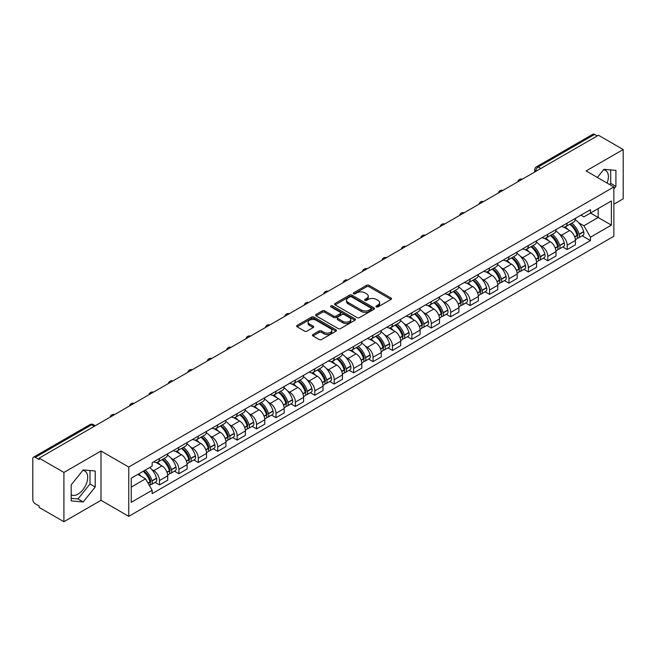 <?xml version="1.0" encoding="UTF-8"?>
<svg xmlns="http://www.w3.org/2000/svg" width="656" height="656" viewBox="0 0 656 656"><rect width="100%" height="100%" fill="white"/><g stroke="black" fill="none" stroke-linecap="round" stroke-linejoin="round"><path stroke-width="0.98" d="M376.323 306.91A1.205 0.697 0 0 0 378.036 306.91L391.009 299.415A1.73 1 0 0 0 391.517 298.71A1.73 1 0 0 0 391.009 298.004L369.025 285.311A1.73 1 0 0 0 366.581 285.311L353.6 292.806A1.205 0.697 0 0 0 353.248 293.298A1.205 0.697 0 0 0 353.6 293.79A1.205 0.697 0 0 0 355.314 293.79L356.987 292.822A5.527 3.19 0 0 1 364.81 292.822L366.638 293.88A5.527 3.19 0 0 1 368.262 296.135A5.527 3.19 0 0 1 366.638 298.398L364.966 299.366A1.205 0.697 0 0 0 364.605 299.858A1.205 0.697 0 0 0 364.966 300.35A1.205 0.697 0 0 0 366.671 300.35L368.352 299.382A5.527 3.19 0 0 1 376.167 299.382L378.004 300.44A5.527 3.19 0 0 1 379.619 302.695A5.527 3.19 0 0 1 378.004 304.958L376.323 305.926A1.205 0.697 0 0 0 375.97 306.418A1.205 0.697 0 0 0 376.323 306.91L376.323 305.926M603.52 169.789A13.727 7.929 -60 0 1 605.545 170.412A13.727 7.929 -60 0 1 607.087 183.057M82.812 470.418A13.727 7.929 -60 0 1 84.837 471.041A13.727 7.929 -60 0 1 86.945 482.037A13.727 7.929 -60 0 1 77.974 494.14A13.727 7.929 -60 0 1 71.192 494.862M312.953 334.544A1.73 1 0 0 0 312.445 335.249A1.73 1 0 0 0 312.953 335.954L319.119 339.513A1.73 1 0 0 0 321.563 339.513L335.979 331.19A1.73 1 0 0 0 336.487 330.485A1.73 1 0 0 0 335.979 329.779L313.994 317.086A1.73 1 0 0 0 311.551 317.086L297.135 325.409A1.73 1 0 0 0 296.627 326.114A1.73 1 0 0 0 297.135 326.819L304.589 331.116A1.73 1 0 0 0 307.024 331.116L313.199 327.557A1.73 1 0 0 0 313.699 326.852A1.73 1 0 0 0 313.199 326.147L309.501 324.015A4.625 2.665 0 0 1 308.148 322.129A4.625 2.665 0 0 1 311.001 319.661A4.625 2.665 0 0 1 316.036 320.243L330.509 328.599A4.625 2.665 0 0 1 331.87 330.485A4.625 2.665 0 0 1 329.017 332.953A4.625 2.665 0 0 1 323.974 332.371L321.563 330.977A1.73 1 0 0 0 319.119 330.977L312.953 334.544L312.953 335.954M128.756 467.047L100.999 451.025L63.911 472.435L39.147 458.142L598.436 135.234L623.2 149.535L586.111 170.945L613.868 186.968L128.756 467.047L128.756 516.338L613.868 236.258L613.868 186.968M357.11 317.578A1.73 1 0 0 0 359.554 317.578L373.969 309.255A1.73 1 0 0 0 374.478 308.55A1.73 1 0 0 0 373.969 307.844L351.985 295.151A1.73 1 0 0 0 349.541 295.151L335.126 303.474A1.73 1 0 0 0 334.617 304.179A1.73 1 0 0 0 335.126 304.884L357.11 317.578M331.395 307.172A1.205 0.697 0 0 1 332.617 307.344L332.617 305.909L354.978 318.816A1.73 1 0 0 1 355.478 319.521A1.73 1 0 0 1 354.978 320.226L340.562 328.549A1.73 1 0 0 1 338.119 328.549L316.126 315.848L316.126 314.437A1.73 1 0 0 0 315.626 315.142A1.73 1 0 0 0 316.126 315.848M316.126 314.437L322.301 310.878A1.73 1 0 0 1 324.745 310.878L333.658 316.028A1.73 1 0 0 0 336.102 316.028L340.193 313.666A1.73 1 0 0 0 340.702 312.961A1.73 1 0 0 0 340.193 312.256L330.911 306.893A1.205 0.697 0 0 1 330.558 306.401A1.205 0.697 0 0 1 331.305 305.753A1.205 0.697 0 0 1 332.617 305.909M63.911 472.435L63.911 521.725L39.147 507.432L39.147 505.989L35.293 503.767A3.518 2.034 -120 0 1 32.8 499.454L32.8 458.782A3.518 2.034 -120 0 1 33.53 457.175L89.905 424.629A3.518 2.034 60 0 1 91.668 424.801L35.293 457.347A3.518 2.034 -120 0 0 33.53 457.175M613.868 204.213L623.2 198.825L623.2 149.535M63.911 521.725L100.999 500.315L128.756 516.338M39.147 458.142L39.147 459.577L35.293 457.347M540.815 168.502L538.199 166.993A3.518 2.034 60 0 0 536.436 166.821L592.819 134.275A3.518 2.034 60 0 1 594.574 134.447L538.199 166.993A3.518 2.034 120 0 0 535.714 171.306L535.714 171.454M597.19 135.956L594.574 134.447M567.194 223.114A8.093 4.674 60 0 1 565.521 226.746L573.738 222.007A8.093 4.674 -120 0 0 575.41 218.366M559.404 234.061L561.47 235.258A8.093 4.674 60 0 1 567.194 245.172L575.41 240.432A8.093 4.674 -120 0 0 569.687 230.51L563.807 227.115M575.41 240.432L575.41 244.811L567.194 249.551L562.741 246.984M565.521 226.746A8.093 4.674 60 0 1 561.536 226.377M567.194 245.172L567.194 249.551M547.785 234.323A8.093 4.674 60 0 1 546.104 237.956L554.32 233.216A8.093 4.674 -120 0 0 555.993 229.575M543.324 258.193L547.785 260.76L555.993 256.02L555.993 251.633A8.093 4.674 -120 0 0 550.269 241.72L544.39 238.325M546.104 237.956A8.093 4.674 60 0 1 542.118 237.587M539.986 245.27L542.061 246.467A8.093 4.674 60 0 1 547.785 256.381L547.785 260.76M528.367 245.533A8.093 4.674 60 0 1 526.694 249.165L534.902 244.426A8.093 4.674 -120 0 0 536.583 240.785M523.914 269.403L528.367 271.969L536.583 267.23L536.583 262.843A8.093 4.674 -120 0 0 530.86 252.929L524.98 249.534M526.694 249.165A8.093 4.674 60 0 1 522.709 248.796M520.569 256.48L522.643 257.669A8.093 4.674 60 0 1 528.367 267.591L528.367 271.969M508.949 256.742A8.093 4.674 60 0 1 507.277 260.375L515.493 255.627A8.093 4.674 -120 0 0 517.166 251.994M504.497 280.612L508.949 283.179L517.166 278.439L517.166 274.052A8.093 4.674 -120 0 0 511.442 264.138L505.563 260.744M507.277 260.375A8.093 4.674 60 0 1 503.291 260.006M501.159 267.689L503.226 268.878A8.093 4.674 60 0 1 508.949 278.8L508.949 283.179M489.54 267.943A8.093 4.674 60 0 1 487.859 271.584L496.075 266.836A8.093 4.674 -120 0 0 497.748 263.204M485.087 291.813L489.54 294.388L497.756 289.649L497.756 285.262A8.093 4.674 -120 0 0 492.025 275.348L486.145 271.953M487.859 271.584A8.093 4.674 60 0 1 483.874 271.215M481.742 278.898L483.816 280.087A8.093 4.674 60 0 1 489.54 290.009L489.54 294.388M470.122 279.153A8.093 4.674 60 0 1 468.45 282.793L476.658 278.046A8.093 4.674 -120 0 0 478.339 274.413M465.67 303.023L470.122 305.598L478.339 300.858L478.339 296.471A8.093 4.674 -120 0 0 472.615 286.557L466.736 283.162M468.45 282.793A8.093 4.674 60 0 1 464.464 282.424M462.332 290.1L464.399 291.297A8.093 4.674 60 0 1 470.122 301.219L470.122 305.598M450.713 290.362A8.093 4.674 60 0 1 449.032 294.003L457.248 289.255A8.093 4.674 -120 0 0 458.921 285.622M446.252 314.232L450.713 316.807L458.921 312.067L458.921 307.68A8.093 4.674 -120 0 0 453.198 297.767L447.318 294.372M449.032 294.003A8.093 4.674 60 0 1 445.047 293.634M442.915 301.309L444.981 302.506A8.093 4.674 60 0 1 450.713 312.42L450.713 316.807M431.295 301.571A8.093 4.674 60 0 1 429.614 305.212L437.831 300.464A8.093 4.674 -120 0 0 439.512 296.832M426.843 325.442L431.295 328.016L439.512 323.277L439.512 318.89A8.093 4.674 -120 0 0 433.788 308.976L427.909 305.581M429.614 305.212A8.093 4.674 60 0 1 425.629 304.843M423.497 312.518L425.572 313.716A8.093 4.674 60 0 1 431.295 323.629L431.295 328.016M411.878 312.781A8.093 4.674 60 0 1 410.205 316.413L418.421 311.674A8.093 4.674 -120 0 0 420.094 308.041M407.425 336.651L411.878 339.226L420.094 334.486L420.094 330.099A8.093 4.674 -120 0 0 414.371 320.185L408.491 316.791M410.205 316.413A8.093 4.674 60 0 1 406.22 316.053M404.088 323.728L406.154 324.925A8.093 4.674 60 0 1 411.878 334.839L411.878 339.226M392.468 323.99A8.093 4.674 60 0 1 390.787 327.623L399.004 322.883A8.093 4.674 -120 0 0 400.677 319.251M388.016 347.86L392.468 350.435L400.677 345.687L400.677 341.309A8.093 4.674 -120 0 0 394.953 331.395L389.074 328M390.787 327.623A8.093 4.674 60 0 1 386.802 327.262M384.67 334.937L386.745 336.134A8.093 4.674 60 0 1 392.468 346.048L392.468 350.435M373.051 335.2A8.093 4.674 60 0 1 371.378 338.832L379.586 334.093A8.093 4.674 -120 0 0 381.267 330.46M368.598 359.07L373.051 361.645L381.267 356.897L381.267 352.518A8.093 4.674 -120 0 0 375.544 342.604L369.664 339.209M371.378 338.832A8.093 4.674 60 0 1 367.393 338.471M365.253 346.147L367.327 347.344A8.093 4.674 60 0 1 373.051 357.258L373.051 361.645M353.633 346.409A8.093 4.674 60 0 1 351.96 350.042L360.177 345.302A8.093 4.674 -120 0 0 361.85 341.669M349.181 370.279L353.633 372.854L361.85 368.106L361.85 363.727A8.093 4.674 -120 0 0 356.126 353.814L350.247 350.419M351.96 350.042A8.093 4.674 60 0 1 347.975 349.681M345.843 357.356L347.91 358.553A8.093 4.674 60 0 1 353.633 368.467L353.633 372.854M334.224 357.618A8.093 4.674 60 0 1 332.543 361.251L340.759 356.511A8.093 4.674 -120 0 0 342.432 352.879M329.771 381.489L334.224 384.063L342.44 379.316L342.44 374.937A8.093 4.674 -120 0 0 336.708 365.023L330.829 361.628M332.543 361.251A8.093 4.674 60 0 1 328.558 360.89M326.426 368.565L328.5 369.763A8.093 4.674 60 0 1 334.224 379.676L334.224 384.063M314.806 368.828A8.093 4.674 60 0 1 313.133 372.46L321.342 367.721A8.093 4.674 -120 0 0 323.023 364.088M310.354 392.698L314.806 395.265L323.023 390.525L323.023 386.146A8.093 4.674 -120 0 0 317.299 376.224L311.42 372.838M313.133 372.46A8.093 4.674 60 0 1 309.148 372.1M307.016 379.775L309.083 380.972A8.093 4.674 60 0 1 314.806 390.886L314.806 395.265M295.397 380.037A8.093 4.674 60 0 1 293.716 383.67L301.932 378.93A8.093 4.674 -120 0 0 303.605 375.298M290.936 403.907L295.397 406.474L303.605 401.734L303.605 397.356A8.093 4.674 -120 0 0 297.881 387.434L292.002 384.039M293.716 383.67A8.093 4.674 60 0 1 289.731 383.301M287.599 390.984L289.665 392.181A8.093 4.674 60 0 1 295.397 402.095L295.397 406.474M275.979 391.247A8.093 4.674 60 0 1 274.306 394.879L282.515 390.14A8.093 4.674 -120 0 0 284.196 386.499M271.527 415.117L275.979 417.683L284.196 412.944L284.196 408.565A8.093 4.674 -120 0 0 278.472 398.643L272.593 395.248M274.306 394.879A8.093 4.674 60 0 1 270.313 394.51M268.181 402.194L270.256 403.391A8.093 4.674 60 0 1 275.979 413.305L275.979 417.683M256.562 402.456A8.093 4.674 60 0 1 254.889 406.089L263.105 401.349A8.093 4.674 -120 0 0 264.778 397.708M252.109 426.326L256.562 428.893L264.778 424.153L264.778 419.766A8.093 4.674 -120 0 0 259.054 409.852L253.175 406.458M254.889 406.089A8.093 4.674 60 0 1 250.904 405.72M248.772 413.403L250.838 414.6A8.093 4.674 60 0 1 256.562 424.514L256.562 428.893M237.152 413.665A8.093 4.674 60 0 1 235.471 417.298L243.688 412.558A8.093 4.674 -120 0 0 245.36 408.918M232.7 437.536L237.152 440.102L245.36 435.363L245.36 430.976A8.093 4.674 -120 0 0 239.637 421.062L233.757 417.667M235.471 417.298A8.093 4.674 60 0 1 231.486 416.929M229.354 424.612L231.429 425.801A8.093 4.674 60 0 1 237.152 435.723L237.152 440.102M217.735 424.875A8.093 4.674 60 0 1 216.062 428.507L224.27 423.76A8.093 4.674 -120 0 0 225.951 420.127M213.282 448.745L217.735 451.312L225.951 446.572L225.951 442.185A8.093 4.674 -120 0 0 220.227 432.271L214.348 428.876M216.062 428.507A8.093 4.674 60 0 1 212.077 428.138M209.936 435.822L212.011 437.011A8.093 4.674 60 0 1 217.735 446.933L217.735 451.312M198.317 436.084A8.093 4.674 60 0 1 196.644 439.717L204.861 434.969A8.093 4.674 -120 0 0 206.533 431.336M193.864 459.946L198.317 462.521L206.533 457.781L206.533 453.394A8.093 4.674 -120 0 0 200.81 443.481L194.93 440.086M196.644 439.717A8.093 4.674 60 0 1 192.659 439.348M190.527 447.031L192.593 448.22A8.093 4.674 60 0 1 198.317 458.142L198.317 462.521M178.908 447.285A8.093 4.674 60 0 1 177.227 450.926L185.443 446.178A8.093 4.674 -120 0 0 187.124 442.546M174.455 471.156L178.908 473.73L187.124 468.991L187.124 464.604A8.093 4.674 -120 0 0 181.392 454.69L175.513 451.295M177.227 450.926A8.093 4.674 60 0 1 173.241 450.557M171.109 458.232L173.184 459.43A8.093 4.674 60 0 1 178.908 469.352L178.908 473.73M159.49 458.495A8.093 4.674 60 0 1 157.817 462.136L166.025 457.388A8.093 4.674 -120 0 0 167.706 453.755M155.037 482.365L159.49 484.94L167.706 480.2L167.706 475.813A8.093 4.674 -120 0 0 161.983 465.899L156.103 462.505M157.817 462.136A8.093 4.674 60 0 1 153.832 461.767M151.7 469.442L153.766 470.639A8.093 4.674 60 0 1 159.49 480.553L159.49 484.94M580.945 215.176L583.873 216.857L611.376 200.982L598.182 208.6L598.182 217.505L583.873 225.771L578.813 222.851M131.241 487.096L145.55 478.831L152.151 490.253L131.241 502.324L131.241 478.183L152.151 466.113L152.151 462.734L590.466 209.674L590.466 213.052L611.376 225.123L590.466 237.193L583.873 225.771M611.376 200.982L611.376 225.123M152.151 490.253L152.151 493.632L590.466 240.572L590.466 237.193M613.868 188.944L615.918 186.394L615.918 170.38L603.914 169.305L597.37 177.448M100.999 451.025L100.999 500.315M71.192 500.889L83.205 501.955L95.21 487.014L95.21 471.008L83.205 469.934L71.192 484.874L71.192 500.889M145.55 478.831L137.834 474.378M582.159 235.775L590.466 240.572M609.727 184.582L610.695 183.377L610.695 169.912M610.695 183.377L615.918 186.394M71.192 498.339L77.974 498.937L89.987 483.997L89.987 470.541M77.974 498.937L83.205 501.955M89.987 483.997L95.21 487.014M376.806 307.082L378.004 306.393A5.527 3.19 0 0 0 379.619 304.138L379.619 302.695M368.262 296.135L368.262 297.578A5.527 3.19 0 0 1 366.638 299.833L365.441 300.522M390.992 299.431L369.025 286.746A1.73 1 0 0 0 366.581 286.746L354.084 293.962M373.969 307.844L373.969 309.255L351.985 296.586A1.73 1 0 0 0 349.541 296.586L335.15 304.901M370.919 309.042A1.205 0.697 0 0 0 371.271 308.55A1.205 0.697 0 0 0 370.919 308.058L351.616 296.914A1.205 0.697 0 0 0 349.902 296.914L348.131 297.939A5.527 3.19 0 0 0 346.516 300.194A5.527 3.19 0 0 0 348.131 302.449L361.325 310.067A5.527 3.19 0 0 0 369.148 310.067L370.919 309.042L370.919 310.485A1.205 0.697 0 0 0 371.271 309.985L371.271 308.55M346.516 300.194L346.516 301.629A5.527 3.19 0 0 0 348.131 303.884L348.131 302.449M370.919 310.485L369.148 311.502A5.527 3.19 0 0 1 361.325 311.502L348.131 303.884M316.151 315.864L322.301 312.313L322.301 310.878M340.702 312.961L340.702 314.396A1.73 1 0 0 1 340.193 315.101L336.102 317.463A1.73 1 0 0 1 333.658 317.463L324.745 312.313A1.73 1 0 0 0 322.301 312.313M332.617 307.344L354.953 320.235M342.916 321.366A4.625 2.665 0 0 0 347.951 321.948A4.625 2.665 0 0 0 350.804 319.48A4.625 2.665 0 0 0 349.451 317.594L344.351 314.65A1.73 1 0 0 0 341.907 314.65L337.815 317.012A1.73 1 0 0 0 337.307 317.717A1.73 1 0 0 0 337.815 318.422L342.916 321.366L342.916 322.809A4.625 2.665 0 0 0 347.951 323.383A4.625 2.665 0 0 0 350.804 320.923L350.804 319.48M337.307 317.717L337.307 319.16A1.73 1 0 0 0 337.815 319.866L337.815 318.422M342.916 322.809L337.815 319.866M331.87 330.485L331.87 331.92A4.625 2.665 0 0 1 329.017 334.388A4.625 2.665 0 0 1 323.974 333.806L321.563 332.42A1.73 1 0 0 0 319.119 332.42L312.978 335.962M308.148 322.129L308.148 323.564A4.625 2.665 0 0 0 309.501 325.45L309.501 324.015M313.174 327.574L309.501 325.45M335.954 331.206L313.994 318.521A1.73 1 0 0 0 311.551 318.521L297.16 326.827M570.253 224.016A11.086 6.404 60 0 1 570.31 224.049A11.086 6.404 60 0 1 577.6 233.995L577.665 234.225A2.157 1.246 60 0 1 577.329 235.922A2.157 1.246 60 0 1 577.28 235.947M569.769 224.295A13.374 7.724 60 0 1 577.116 235.332L577.182 235.561A4.444 2.567 60 0 1 576.485 239.046L575.378 239.686M577.239 238.071A4.444 2.567 -120 0 0 578.469 237.898A4.444 2.567 -120 0 0 579.174 234.413L579.109 234.184A13.374 7.724 -120 0 0 571.761 223.147M575.246 219.793A13.374 7.724 60 0 1 583.651 231.56L583.717 231.789A4.444 2.567 60 0 1 583.012 235.274L578.469 237.898M565.201 226.902A13.374 7.724 60 0 1 567.998 229.534M574.5 229.559L576.206 230.543M550.835 235.225A11.086 6.404 60 0 1 550.892 235.258A11.086 6.404 60 0 1 558.19 245.205L558.256 245.434A2.157 1.246 60 0 1 557.912 247.123A2.157 1.246 60 0 1 557.862 247.156M550.351 235.504A13.374 7.724 60 0 1 557.707 246.541L557.772 246.771A4.444 2.567 60 0 1 557.067 250.256L555.96 250.895M557.83 249.272A4.444 2.567 -120 0 0 559.06 249.108A4.444 2.567 -120 0 0 559.757 245.623L559.691 245.393A13.374 7.724 -120 0 0 552.344 234.356M555.829 231.002A13.374 7.724 60 0 1 564.234 242.769L564.299 242.999A4.444 2.567 60 0 1 563.602 246.484L559.06 249.108M545.792 238.112A13.374 7.724 60 0 1 548.58 240.744M555.091 240.768L556.796 241.752M531.426 246.435A11.086 6.404 60 0 1 531.483 246.467A11.086 6.404 60 0 1 538.773 256.414L538.838 256.644A2.157 1.246 60 0 1 538.502 258.333A2.157 1.246 60 0 1 538.453 258.366M530.942 246.713A13.374 7.724 60 0 1 538.289 257.751L538.355 257.98A4.444 2.567 60 0 1 537.649 261.465L536.551 262.105M538.412 260.481A4.444 2.567 -120 0 0 539.642 260.317A4.444 2.567 -120 0 0 540.347 256.832L540.282 256.603A13.374 7.724 -120 0 0 532.926 245.565M536.411 242.212A13.374 7.724 60 0 1 544.824 253.979L544.89 254.208A4.444 2.567 60 0 1 544.185 257.693L539.642 260.317M526.374 249.321A13.374 7.724 60 0 1 529.171 251.953M535.673 251.978L537.379 252.962M512.008 257.644A11.086 6.404 60 0 1 512.065 257.669A11.086 6.404 60 0 1 519.363 267.623L519.429 267.853A2.157 1.246 60 0 1 519.085 269.542A2.157 1.246 60 0 1 519.035 269.567M511.524 257.923A13.374 7.724 60 0 1 518.871 268.96L518.937 269.19A4.444 2.567 60 0 1 518.24 272.675L517.133 273.314M518.994 271.691A4.444 2.567 -120 0 0 520.233 271.527A4.444 2.567 -120 0 0 520.93 268.033L520.864 267.804A13.374 7.724 -120 0 0 513.517 256.775M517.002 253.421A13.374 7.724 60 0 1 525.407 265.188L525.472 265.418A4.444 2.567 60 0 1 524.775 268.903L520.233 271.527M506.965 260.53A13.374 7.724 60 0 1 509.753 263.163M516.256 263.187L517.961 264.171M492.59 268.853A11.086 6.404 60 0 1 492.648 268.878A11.086 6.404 60 0 1 499.946 278.833L500.011 279.062A2.157 1.246 60 0 1 499.667 280.752A2.157 1.246 60 0 1 499.618 280.776M492.107 269.132A13.374 7.724 60 0 1 499.462 280.169L499.528 280.399A4.444 2.567 60 0 1 498.822 283.884L497.715 284.524M499.585 282.9A4.444 2.567 -120 0 0 500.815 282.736A4.444 2.567 -120 0 0 501.52 279.243L501.455 279.013A13.374 7.724 -120 0 0 494.099 267.976M497.584 264.63A13.374 7.724 60 0 1 505.997 276.397L506.063 276.627A4.444 2.567 60 0 1 505.358 280.112L500.815 282.736M487.547 271.74A13.374 7.724 60 0 1 490.344 274.372M496.846 274.388L498.552 275.381M473.181 280.055A11.086 6.404 60 0 1 473.238 280.087A11.086 6.404 60 0 1 480.528 290.042L480.594 290.272A2.157 1.246 60 0 1 480.258 291.961A2.157 1.246 60 0 1 480.208 291.986M472.697 280.342A13.374 7.724 60 0 1 480.044 291.379L480.11 291.608A4.444 2.567 60 0 1 479.405 295.093L478.306 295.733M480.167 294.109A4.444 2.567 -120 0 0 481.397 293.945A4.444 2.567 -120 0 0 482.103 290.452L482.037 290.223A13.374 7.724 -120 0 0 474.69 279.185M478.167 275.832A13.374 7.724 60 0 1 486.58 287.599L486.645 287.836A4.444 2.567 60 0 1 485.94 291.321L481.397 293.945M468.13 282.949A13.374 7.724 60 0 1 470.926 285.581M477.429 285.598L479.134 286.582M453.763 291.264A11.086 6.404 60 0 1 453.821 291.297A11.086 6.404 60 0 1 461.119 301.252L461.184 301.481A2.157 1.246 60 0 1 460.84 303.17A2.157 1.246 60 0 1 460.791 303.195M453.28 291.551A13.374 7.724 60 0 1 460.627 302.58L460.692 302.81A4.444 2.567 60 0 1 459.995 306.303L458.888 306.942M460.758 305.319A4.444 2.567 -120 0 0 461.988 305.155A4.444 2.567 -120 0 0 462.685 301.662L462.619 301.432A13.374 7.724 -120 0 0 455.272 290.395M458.757 287.041A13.374 7.724 60 0 1 467.162 298.808L467.228 299.038A4.444 2.567 60 0 1 466.531 302.531L461.988 305.155M448.72 294.159A13.374 7.724 60 0 1 451.508 296.791M458.011 296.807L459.717 297.791M434.354 302.473A11.086 6.404 60 0 1 434.403 302.506A11.086 6.404 60 0 1 441.701 312.461L441.767 312.691A2.157 1.246 60 0 1 441.431 314.38A2.157 1.246 60 0 1 441.381 314.404M433.862 302.752A13.374 7.724 60 0 1 441.217 313.789L441.283 314.019A4.444 2.567 60 0 1 440.578 317.512L439.471 318.152M441.34 316.528A4.444 2.567 -120 0 0 442.57 316.364A4.444 2.567 -120 0 0 443.276 312.871L443.21 312.641A13.374 7.724 -120 0 0 435.855 301.604M439.34 298.25A13.374 7.724 60 0 1 447.753 310.017L447.818 310.247A4.444 2.567 60 0 1 447.113 313.74L442.57 316.364M429.303 305.36A13.374 7.724 60 0 1 432.099 308M438.602 308.017L440.307 309.001M414.936 313.683A11.086 6.404 60 0 1 414.994 313.716A11.086 6.404 60 0 1 422.284 323.67L422.349 323.9A2.157 1.246 60 0 1 422.013 325.589A2.157 1.246 60 0 1 421.964 325.614M414.453 313.962A13.374 7.724 60 0 1 421.8 324.999L421.865 325.228A4.444 2.567 60 0 1 421.168 328.722L420.061 329.361M421.923 327.738A4.444 2.567 -120 0 0 423.153 327.574A4.444 2.567 -120 0 0 423.858 324.08L423.792 323.851A13.374 7.724 -120 0 0 416.445 312.814M419.93 309.46A13.374 7.724 60 0 1 428.335 321.227L428.401 321.456A4.444 2.567 60 0 1 427.696 324.95L423.153 327.574M409.885 316.569A13.374 7.724 60 0 1 412.681 319.21M419.184 319.226L420.89 320.21M395.519 324.892A11.086 6.404 60 0 1 395.576 324.925A11.086 6.404 60 0 1 402.874 334.872L402.94 335.109A2.157 1.246 60 0 1 402.595 336.799A2.157 1.246 60 0 1 402.546 336.823M395.035 325.171A13.374 7.724 60 0 1 402.39 336.208L402.456 336.438A4.444 2.567 60 0 1 401.751 339.931L400.644 340.571M402.513 338.947A4.444 2.567 -120 0 0 403.743 338.783A4.444 2.567 -120 0 0 404.44 335.29L404.375 335.06A13.374 7.724 -120 0 0 397.028 324.023M400.513 320.669A13.374 7.724 60 0 1 408.918 332.436L408.983 332.666A4.444 2.567 60 0 1 408.286 336.159L403.743 338.783M390.476 327.779A13.374 7.724 60 0 1 393.264 330.419M399.775 330.435L401.48 331.419M376.109 336.102A11.086 6.404 60 0 1 376.167 336.134A11.086 6.404 60 0 1 383.457 346.081L383.522 346.311A2.157 1.246 60 0 1 383.186 348.008A2.157 1.246 60 0 1 383.137 348.033M375.626 336.38A13.374 7.724 60 0 1 382.973 347.418L383.038 347.647A4.444 2.567 60 0 1 382.333 351.14L381.234 351.78M383.096 350.156A4.444 2.567 -120 0 0 384.326 349.992A4.444 2.567 -120 0 0 385.031 346.499L384.965 346.27A13.374 7.724 -120 0 0 377.61 335.232M381.095 331.879A13.374 7.724 60 0 1 389.508 343.646L389.574 343.875A4.444 2.567 60 0 1 388.869 347.368L384.326 349.992M371.058 338.988A13.374 7.724 60 0 1 373.854 341.628M380.357 341.645L382.063 342.629M356.692 347.311A11.086 6.404 60 0 1 356.749 347.344A11.086 6.404 60 0 1 364.047 357.29L364.113 357.52A2.157 1.246 60 0 1 363.768 359.217A2.157 1.246 60 0 1 363.719 359.242M356.208 347.59A13.374 7.724 60 0 1 363.555 358.627L363.621 358.857A4.444 2.567 60 0 1 362.924 362.35L361.817 362.981M363.678 361.366A4.444 2.567 -120 0 0 364.916 361.194A4.444 2.567 -120 0 0 365.613 357.709L365.548 357.479A13.374 7.724 -120 0 0 358.201 346.442M361.686 343.088A13.374 7.724 60 0 1 370.091 354.855L370.156 355.085A4.444 2.567 60 0 1 369.459 358.578L364.916 361.194M351.649 350.197A13.374 7.724 60 0 1 354.437 352.838M360.939 352.854L362.645 353.838M337.274 358.52A11.086 6.404 60 0 1 337.332 358.553A11.086 6.404 60 0 1 344.63 368.5L344.695 368.729A2.157 1.246 60 0 1 344.351 370.427A2.157 1.246 60 0 1 344.31 370.451M336.79 358.799A13.374 7.724 60 0 1 344.146 369.836L344.211 370.066A4.444 2.567 60 0 1 343.506 373.559L342.399 374.191M344.269 372.575A4.444 2.567 -120 0 0 345.499 372.403A4.444 2.567 -120 0 0 346.204 368.918L346.138 368.688A13.374 7.724 -120 0 0 338.783 357.651M342.268 354.297A13.374 7.724 60 0 1 350.681 366.064L350.747 366.294A4.444 2.567 60 0 1 350.042 369.787L345.499 372.403M332.231 361.407A13.374 7.724 60 0 1 335.027 364.047M341.53 364.064L343.236 365.048M317.865 369.73A11.086 6.404 60 0 1 317.922 369.763A11.086 6.404 60 0 1 325.212 379.709L325.278 379.939A2.157 1.246 60 0 1 324.941 381.636A2.157 1.246 60 0 1 324.892 381.661M317.381 370.009A13.374 7.724 60 0 1 324.728 381.046L324.794 381.275A4.444 2.567 60 0 1 324.097 384.769L322.99 385.4M324.851 383.785A4.444 2.567 -120 0 0 326.081 383.612A4.444 2.567 -120 0 0 326.786 380.127L326.721 379.898A13.374 7.724 -120 0 0 319.374 368.861M322.85 365.507A13.374 7.724 60 0 1 331.264 377.274L331.329 377.503A4.444 2.567 60 0 1 330.624 380.997L326.081 383.612M312.814 372.616A13.374 7.724 60 0 1 315.61 375.257M322.112 375.273L323.818 376.257M298.447 380.939A11.086 6.404 60 0 1 298.505 380.972A11.086 6.404 60 0 1 305.803 390.919L305.868 391.148A2.157 1.246 60 0 1 305.524 392.846A2.157 1.246 60 0 1 305.475 392.87M297.963 381.218A13.374 7.724 60 0 1 305.319 392.255L305.384 392.485A4.444 2.567 60 0 1 304.679 395.97L303.572 396.609M305.442 394.994A4.444 2.567 -120 0 0 306.672 394.822A4.444 2.567 -120 0 0 307.369 391.337L307.303 391.107A13.374 7.724 -120 0 0 299.956 380.07M303.441 376.716A13.374 7.724 60 0 1 311.846 388.483L311.912 388.713A4.444 2.567 60 0 1 311.215 392.198L306.672 394.822M293.404 383.826A13.374 7.724 60 0 1 296.192 386.466M302.695 386.482L304.4 387.466M279.038 392.149A11.086 6.404 60 0 1 279.087 392.181A11.086 6.404 60 0 1 286.385 402.128L286.451 402.358A2.157 1.246 60 0 1 286.114 404.055A2.157 1.246 60 0 1 286.065 404.08M278.546 392.427A13.374 7.724 60 0 1 285.901 403.465L285.967 403.694A4.444 2.567 60 0 1 285.262 407.179L284.163 407.819M286.024 406.203A4.444 2.567 -120 0 0 287.254 406.031A4.444 2.567 -120 0 0 287.959 402.546L287.894 402.317A13.374 7.724 -120 0 0 280.538 391.279M284.023 387.926A13.374 7.724 60 0 1 292.437 399.693L292.502 399.922A4.444 2.567 60 0 1 291.797 403.407L287.254 406.031M273.987 395.035A13.374 7.724 60 0 1 276.783 397.675M283.285 397.692L284.991 398.676M259.62 403.358A11.086 6.404 60 0 1 259.678 403.391A11.086 6.404 60 0 1 266.976 413.337L267.033 413.567A2.157 1.246 60 0 1 266.697 415.264A2.157 1.246 60 0 1 266.648 415.289M259.136 403.637A13.374 7.724 60 0 1 266.484 414.674L266.549 414.904A4.444 2.567 60 0 1 265.852 418.389L264.745 419.028M266.607 417.413A4.444 2.567 -120 0 0 267.837 417.241A4.444 2.567 -120 0 0 268.542 413.756L268.476 413.526A13.374 7.724 -120 0 0 261.129 402.489M264.614 399.135A13.374 7.724 60 0 1 273.019 410.902L273.085 411.132A4.444 2.567 60 0 1 272.379 414.617L267.837 417.241M254.569 406.244A13.374 7.724 60 0 1 257.365 408.877M263.868 408.901L265.573 409.885M240.203 414.567A11.086 6.404 60 0 1 240.26 414.6A11.086 6.404 60 0 1 247.558 424.547L247.624 424.776A2.157 1.246 60 0 1 247.279 426.466A2.157 1.246 60 0 1 247.23 426.498M239.719 414.846A13.374 7.724 60 0 1 247.074 425.883L247.14 426.113A4.444 2.567 60 0 1 246.435 429.598L245.328 430.238M247.197 428.614A4.444 2.567 -120 0 0 248.427 428.45A4.444 2.567 -120 0 0 249.124 424.965L249.059 424.735A13.374 7.724 -120 0 0 241.711 413.698M245.196 410.344A13.374 7.724 60 0 1 253.601 422.111L253.667 422.341A4.444 2.567 60 0 1 252.97 425.826L248.427 428.45M235.16 417.454A13.374 7.724 60 0 1 237.948 420.086M244.458 420.111L246.164 421.095M220.793 425.777A11.086 6.404 60 0 1 220.851 425.81A11.086 6.404 60 0 1 228.14 435.756L228.206 435.986A2.157 1.246 60 0 1 227.87 437.675A2.157 1.246 60 0 1 227.821 437.708M220.309 426.056A13.374 7.724 60 0 1 227.657 437.093L227.722 437.322A4.444 2.567 60 0 1 227.017 440.807L225.918 441.447M227.78 439.823A4.444 2.567 -120 0 0 229.01 439.659A4.444 2.567 -120 0 0 229.715 436.166L229.649 435.937A13.374 7.724 -120 0 0 222.294 424.908M225.779 421.554A13.374 7.724 60 0 1 234.192 433.321L234.258 433.55A4.444 2.567 60 0 1 233.552 437.035L229.01 439.659M215.742 428.663A13.374 7.724 60 0 1 218.538 431.295M225.041 431.32L226.746 432.304M201.376 436.986A11.086 6.404 60 0 1 201.433 437.011A11.086 6.404 60 0 1 208.731 446.966L208.797 447.195A2.157 1.246 60 0 1 208.452 448.884A2.157 1.246 60 0 1 208.403 448.909M200.892 437.265A13.374 7.724 60 0 1 208.239 448.302L208.305 448.532A4.444 2.567 60 0 1 207.608 452.017L206.501 452.656M208.362 451.033A4.444 2.567 -120 0 0 209.6 450.869A4.444 2.567 -120 0 0 210.297 447.376L210.232 447.146A13.374 7.724 -120 0 0 202.884 436.109M206.369 432.763A13.374 7.724 60 0 1 214.774 444.53L214.84 444.76A4.444 2.567 60 0 1 214.143 448.245L209.6 450.869M196.333 439.873A13.374 7.724 60 0 1 199.121 442.505M205.623 442.529L207.329 443.513M181.958 448.187A11.086 6.404 60 0 1 182.015 448.22A11.086 6.404 60 0 1 189.313 458.175L189.379 458.405A2.157 1.246 60 0 1 189.035 460.094A2.157 1.246 60 0 1 188.994 460.118M181.474 448.474A13.374 7.724 60 0 1 188.83 459.512L188.895 459.741A4.444 2.567 60 0 1 188.19 463.226L187.083 463.866M188.953 462.242A4.444 2.567 -120 0 0 190.183 462.078A4.444 2.567 -120 0 0 190.888 458.585L190.822 458.355A13.374 7.724 -120 0 0 183.467 447.318M186.952 443.964A13.374 7.724 60 0 1 195.365 455.74L195.431 455.969A4.444 2.567 60 0 1 194.725 459.454L190.183 462.078M176.915 451.082A13.374 7.724 60 0 1 179.711 453.714M186.214 453.731L187.919 454.723M162.549 459.397A11.086 6.404 60 0 1 162.606 459.43A11.086 6.404 60 0 1 169.896 469.384L169.961 469.614A2.157 1.246 60 0 1 169.625 471.303A2.157 1.246 60 0 1 169.576 471.328M162.065 459.684A13.374 7.724 60 0 1 169.412 470.713L169.478 470.942A4.444 2.567 60 0 1 168.781 474.436L167.674 475.075M169.535 473.452A4.444 2.567 -120 0 0 170.765 473.288A4.444 2.567 -120 0 0 171.47 469.794L171.405 469.565A13.374 7.724 -120 0 0 164.057 458.528M167.534 455.174A13.374 7.724 60 0 1 175.947 466.941L176.013 467.17A4.444 2.567 60 0 1 175.308 470.664L170.765 473.288M157.497 462.291A13.374 7.724 60 0 1 160.294 464.924M166.796 464.94L168.502 465.924M143.73 470.975A11.086 6.404 60 0 1 150.486 480.594L150.552 480.823A2.157 1.246 60 0 1 150.208 482.513A2.157 1.246 60 0 1 150.158 482.537M143.164 471.303A13.374 7.724 60 0 1 150.003 481.922L150.068 482.152A4.444 2.567 60 0 1 149.453 485.588M150.126 484.661A4.444 2.567 -120 0 0 151.356 484.497A4.444 2.567 -120 0 0 152.053 481.004L151.987 480.774A13.374 7.724 -120 0 0 145.156 470.147M149.699 467.531A13.374 7.724 60 0 1 156.53 478.15L156.595 478.38A4.444 2.567 60 0 1 155.898 481.873L151.356 484.497M138.629 473.919A13.374 7.724 60 0 1 140.876 476.133M147.379 476.149L149.084 477.133M535.837 171.38L535.714 171.306A3.518 2.034 0 0 1 534.681 169.871L534.681 172.044M178.908 469.352L187.124 464.604M198.317 458.142L206.533 453.394M217.735 446.933L225.951 442.185M237.152 435.723L245.36 430.976M256.562 424.514L264.778 419.766M275.979 413.305L284.196 408.565M295.397 402.095L303.605 397.356M314.806 390.886L323.023 386.146M334.224 379.676L342.44 374.937M353.633 368.467L361.85 363.727M373.051 357.258L381.267 352.518M392.468 346.048L400.677 341.309M411.878 334.839L420.094 330.099M431.295 323.629L439.512 318.89M450.713 312.42L458.921 307.68M470.122 301.219L478.339 296.471M489.54 290.009L497.756 285.262M508.949 278.8L517.166 274.052M528.367 267.591L536.583 262.843M547.785 256.381L555.993 251.633M159.49 480.553L167.706 475.813M153.766 470.639L161.983 465.899M173.184 459.43L181.392 454.69M192.593 448.22L200.81 443.481M212.011 437.011L220.227 432.271M231.429 425.801L239.637 421.062M250.838 414.6L259.054 409.852M270.256 403.391L278.472 398.643M289.665 392.181L297.881 387.434M309.083 380.972L317.299 376.224M328.5 369.763L336.708 365.023M347.91 358.553L356.126 353.814M367.327 347.344L375.544 342.604M386.745 336.134L394.953 331.395M406.154 324.925L414.371 320.185M425.572 313.716L433.788 308.976M444.981 302.506L453.198 297.767M464.399 291.297L472.615 286.557M483.816 280.087L492.025 275.348M503.226 268.878L511.442 264.138M522.643 257.669L530.86 252.929M542.061 246.467L550.269 241.72M561.47 235.258L569.687 230.51M522.053 179.334A3.518 2.034 120 0 0 520.495 180.236M502.635 190.543A3.518 2.034 120 0 0 501.086 191.445M483.226 201.753A3.518 2.034 120 0 0 481.668 202.655M463.808 212.962A3.518 2.034 120 0 0 462.25 213.864M444.391 224.172A3.518 2.034 120 0 0 442.841 225.065M424.981 235.381A3.518 2.034 120 0 0 423.423 236.275M405.564 246.59A3.518 2.034 120 0 0 404.006 247.484M386.146 257.8A3.518 2.034 120 0 0 384.596 258.694M366.737 269.009A3.518 2.034 120 0 0 365.179 269.903M347.319 280.219A3.518 2.034 120 0 0 345.769 281.112M327.91 291.428A3.518 2.034 120 0 0 326.352 292.322M308.492 302.637A3.518 2.034 120 0 0 306.934 303.531M289.075 313.839A3.518 2.034 120 0 0 287.525 314.741M269.665 325.048A3.518 2.034 120 0 0 268.107 325.95M250.248 336.257A3.518 2.034 120 0 0 248.69 337.159M230.83 347.467A3.518 2.034 120 0 0 229.28 348.369M211.421 358.676A3.518 2.034 120 0 0 209.863 359.578M192.003 369.886A3.518 2.034 120 0 0 190.453 370.788M172.594 381.095A3.518 2.034 120 0 0 171.036 381.997M153.176 392.304A3.518 2.034 120 0 0 151.618 393.198M133.758 403.514A3.518 2.034 120 0 0 132.209 404.408M114.349 414.723A3.518 2.034 120 0 0 112.791 415.617M94.275 426.31L91.668 424.801A3.518 2.034 120 0 1 93.423 424.629A3.518 3.518 0 0 0 89.905 424.629M378.004 306.393L378.004 304.958M364.966 300.35L364.966 299.366M366.638 299.833L366.638 298.398M353.6 293.79L353.6 292.806M366.581 286.746L366.581 285.311M369.025 286.746L369.025 285.311M391.009 299.415L391.009 298.004M335.126 304.884L335.126 303.474M349.541 296.586L349.541 295.151M351.985 296.586L351.985 295.151M361.325 311.502L361.325 310.067M369.148 311.502L369.148 310.067M324.745 312.313L324.745 310.878M333.658 317.463L333.658 316.028M336.102 317.463L336.102 316.028M340.193 315.101L340.193 313.666M354.978 320.226L354.978 318.816M319.119 332.42L319.119 330.977M321.563 332.42L321.563 330.977M323.974 333.806L323.974 332.371M313.199 327.557L313.199 326.147M297.135 326.819L297.135 325.409M311.551 318.521L311.551 317.086M313.994 318.521L313.994 317.086M335.979 331.19L335.979 329.779M574.746 236.964L577.182 235.561M579.174 234.413L583.717 231.789M579.109 234.184L583.651 231.56M577.116 235.315L577.772 234.93M574.672 236.742L577.116 235.332M555.337 248.173L557.772 246.771M559.757 245.623L564.299 242.999M559.691 245.393L564.234 242.769M557.698 246.525L558.363 246.139M555.255 247.952L557.707 246.541M535.919 259.382L538.355 257.98M540.347 256.832L544.89 254.208M540.282 256.603L544.824 253.979M538.281 257.734L538.945 257.349M535.837 259.161L538.289 257.751M516.51 270.592L518.937 269.19M520.93 268.033L525.472 265.418M520.864 267.804L525.407 265.188M516.428 270.37L519.536 268.558M497.092 281.801L499.528 280.399M501.52 279.243L506.063 276.627M501.455 279.013L505.997 276.397M497.01 281.58L500.118 279.768M477.675 293.011L480.11 291.608M482.103 290.452L486.645 287.836M482.037 290.223L486.58 287.599M480.044 291.354L480.7 290.977M477.593 292.789L480.044 291.379M458.265 304.22L460.692 302.81M462.685 301.662L467.228 299.038M462.619 301.432L467.162 298.808M458.183 303.999L461.291 302.186M438.848 315.429L441.283 314.019M443.276 312.871L447.818 310.247M443.21 312.641L447.753 310.017M438.766 315.208L441.873 313.396M419.438 326.639L421.865 325.228M423.858 324.08L428.401 321.456M423.792 323.851L428.335 321.227M421.8 324.982L422.456 324.605M419.356 326.417L421.8 324.999M400.021 337.848L402.456 336.438M404.44 335.29L408.983 332.666M404.375 335.06L408.918 332.436M399.939 337.627L403.046 335.815M380.603 349.058L383.038 347.647M385.031 346.499L389.574 343.875M384.965 346.27L389.508 343.646M382.965 347.401L383.629 347.024M380.521 348.836L382.973 347.418M361.194 360.259L363.621 358.857M365.613 357.709L370.156 355.085M365.548 357.479L370.091 354.855M361.112 360.046L364.219 358.225M341.776 371.468L344.211 370.066M346.204 368.918L350.747 366.294M346.138 368.688L350.681 366.064M341.694 371.255L344.802 369.435M322.358 382.678L324.794 381.275M326.786 380.127L331.329 377.503M326.721 379.898L331.264 377.274M324.728 381.029L325.384 380.644M322.276 382.456L324.728 381.046M302.949 393.887L305.384 392.485M307.369 391.337L311.912 388.713M307.303 391.107L311.846 388.483M302.867 393.666L305.975 391.853M283.531 405.096L285.967 403.694M287.959 402.546L292.502 399.922M287.894 402.317L292.437 399.693M285.893 403.448L286.557 403.063M283.449 404.875L285.901 403.465M264.122 416.306L266.549 414.904M268.542 413.756L273.085 411.132M268.476 413.526L273.019 410.902M264.04 416.084L267.14 414.272M244.704 427.515L247.14 426.113M249.124 424.965L253.667 422.341M249.059 424.735L253.601 422.111M244.622 427.294L247.73 425.482M225.287 438.725L227.722 437.322M229.715 436.166L234.258 433.55M229.649 435.937L234.192 433.321M227.648 437.076L228.313 436.691M225.205 438.503L227.657 437.093M205.877 449.934L208.305 448.532M210.297 447.376L214.84 444.76M210.232 447.146L214.774 444.53M205.795 449.713L208.903 447.9M186.46 461.143L188.895 459.741M190.888 458.585L195.431 455.969M190.822 458.355L195.365 455.74M188.821 459.487L189.486 459.11M186.378 460.922L188.83 459.512M167.042 472.353L169.478 470.942M171.47 469.794L176.013 467.17M171.405 469.565L175.947 466.941M169.412 470.696L170.068 470.319M166.96 472.131L169.412 470.713M148.117 483.275L150.068 482.152M152.053 481.004L156.595 478.38M151.987 480.774L156.53 478.15M149.994 481.906L150.659 481.529M148.002 483.078L150.003 481.922M522.348 179.162A3.518 3.518 0 0 0 517.83 181.769M502.939 190.371A3.518 3.518 0 0 0 498.421 192.979M483.521 201.581A3.518 3.518 0 0 0 479.003 204.188M464.104 212.79A3.518 3.518 0 0 0 459.594 215.398M444.694 223.999A3.518 3.518 0 0 0 440.176 226.607M425.277 235.209A3.518 3.518 0 0 0 420.758 237.816M405.859 246.418A3.518 3.518 0 0 0 401.349 249.026M386.45 257.628A3.518 3.518 0 0 0 381.931 260.235M367.032 268.837A3.518 3.518 0 0 0 362.514 271.445M347.623 280.046A3.518 3.518 0 0 0 343.104 282.654M328.205 291.256A3.518 3.518 0 0 0 323.687 293.863M308.787 302.465A3.518 3.518 0 0 0 304.277 305.073M289.378 313.666A3.518 3.518 0 0 0 284.86 316.274M269.96 324.876A3.518 3.518 0 0 0 265.442 327.483M250.543 336.085A3.518 3.518 0 0 0 246.033 338.693M231.133 347.295A3.518 3.518 0 0 0 226.615 349.902M211.716 358.504A3.518 3.518 0 0 0 207.198 361.112M192.306 369.713A3.518 3.518 0 0 0 187.788 372.321M172.889 380.923A3.518 3.518 0 0 0 168.371 383.53M153.471 392.132A3.518 3.518 0 0 0 148.961 394.74M134.062 403.342A3.518 3.518 0 0 0 129.544 405.949M114.644 414.551A3.518 3.518 0 0 0 110.126 417.159M95.309 425.711L93.423 424.629M536.436 166.821A3.518 3.518 0 0 0 534.681 169.871"/></g></svg>
